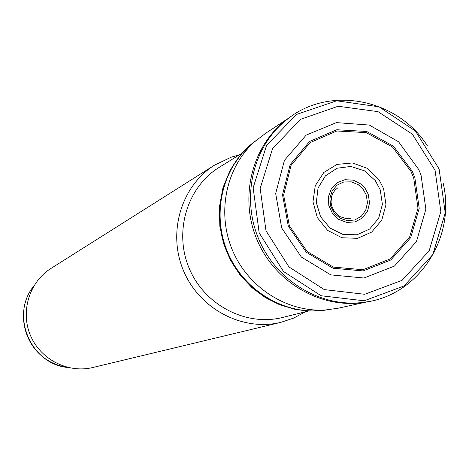 <?xml version="1.0" encoding="UTF-8"?>
<svg xmlns="http://www.w3.org/2000/svg" width="469" height="469" viewBox="0 0 469 469"><rect width="100%" height="100%" fill="white"/><g stroke="black" fill="none" stroke-linecap="round" stroke-linejoin="round"><path stroke-width="0.7" d="M241.981 153.228L219.31 167.286C187.172 186.943 173.583 231.774 189.236 268.432C204.59 305.225 246.19 326.752 282.69 317.437L308.579 311M239.278 154.905L231.211 157.185L214.532 165.158C181.216 185.923 167.24 232.624 183.549 270.836C199.554 309.171 242.766 331.735 280.884 322.35L293.653 318.105L305.495 311.762M214.532 165.158L50.98 268.432C29.389 281.91 20.22 311.486 30.456 335.458C40.498 359.512 68.081 373.57 92.798 367.503L280.884 322.35M368.059 301.649L337.862 308.28L325.427 309.98C287.198 312.518 248.201 287.696 232.431 250.2C216.561 212.75 225.982 167.492 254.462 141.867L265.677 133.272M412.187 171.126L414.831 177.499L419.204 208.324L410.686 237.672L390.777 259.984L363.141 270.924L333.031 268.221L306.31 252.252L288.277 226.064L282.52 194.805L290.135 164.654L309.528 141.503L336.818 129.737L366.694 131.478L393.479 146.228L412.187 171.126M33.704 286.196C9.855 314.986 30.755 364.495 68.023 367.491M435.068 170.329L440.837 211.583L429.164 250.78L402.097 280.327L364.706 294.286L324.278 289.596L288.951 266.931L265.999 230.742L260.166 188.409L272.565 148.609L300.488 119.337L338.137 106.252L378.002 111.64L412.362 134.187L435.068 170.329M420.224 173.055L421.068 175.289L425.875 209.233L416.454 241.541L394.458 266.075L363.95 278.017L330.751 274.869L301.379 257.065L281.699 228.01L275.672 193.474L284.443 160.339L306.157 135.113L336.431 122.614L369.326 125.059L398.591 141.796L418.747 169.555L420.224 173.055M439.107 168.975L445.245 212.856L432.811 254.55L403.985 285.984L364.161 300.805L321.101 295.746L283.516 271.516L259.175 232.888L253.143 187.77L266.556 145.449L296.467 114.465L336.642 100.794L379.034 106.809L415.446 131.044L439.107 168.975M367.878 301.684L363.481 302.353C321.259 307.928 276.364 281.154 258.724 239.102C240.896 197.132 253.026 146.281 286.471 119.917C328.634 84.93 397.296 98.302 427.505 146.011M367.966 301.667C324.272 310.83 275.526 284.05 257.03 239.817C238.234 195.714 253.043 142.101 290.088 117.186M326.963 309.868L318.844 310.783C281.336 313.298 243.077 288.98 227.617 252.234C212.07 215.523 221.333 171.144 249.297 146.023L255.617 140.841M255.095 141.233L241.183 154.137L230.285 169.913L222.904 187.852L219.392 207.169L219.832 226.216L223.561 243.522L230.332 259.914L239.917 274.805L251.964 287.655L265.348 297.598L279.741 304.797L295.013 309.329L310.701 311.064L326.313 309.968C286.6 316.581 243.64 291.982 227.084 252.457C210.311 213.026 222.646 165.082 255.072 141.251M358.375 184.774L363.088 189.195L366.236 194.911L367.473 202.667L365.732 210.188L361.277 216.279L354.816 219.979L347.359 220.682L340.101 218.273L334.204 213.125L330.61 206.061L329.9 198.217L332.181 190.842L337.082 185.12L343.818 181.949L351.31 181.831L358.375 184.774M360.966 184.083L365.275 188.62L368.206 194.195L369.56 202.843L367.549 211.202L362.496 217.909L355.203 221.878L346.872 222.435L338.858 219.486L332.48 213.506L328.798 205.475L328.423 196.716L331.401 188.673L337.24 182.67L344.979 179.686L353.345 180.184L360.966 184.083M375.247 180.53L380.253 189.892L382.393 204.373L378.647 218.243L369.66 229.03L357.009 234.787L342.95 234.459L330.018 228.057L320.562 216.725L316.317 202.52L318.052 188.022L325.422 175.863L337.082 168.224L350.912 166.448L364.431 170.816L375.247 180.53M378.964 179.598L383.613 188.69L385.969 204.771L381.754 220.16L371.688 232.067L357.566 238.328L341.942 237.76L327.661 230.42L317.366 217.634L312.97 201.758L315.274 185.712L323.827 172.457L337.041 164.39L352.477 162.954L367.338 168.353L378.964 179.598M410.991 171.431L413.687 177.909L417.99 208.195L409.63 237.027L390.073 258.958L362.936 269.722L333.359 267.096L307.095 251.448L289.35 225.753L283.639 195.057L291.056 165.422L310.056 142.629L336.83 130.998L366.178 132.616L392.535 147.026L410.991 171.431M33.797 286.043C12.065 312.155 25.121 361.365 68.193 367.532M363.481 302.353C417.99 296.543 456.302 237.965 443.146 183.033M290.018 117.238L286.471 119.917M264.352 134.146L290.17 117.127M326.899 309.874L318.844 310.783L325.427 309.98M255.564 140.888L249.297 146.023L254.462 141.867M350.63 218.208L345.87 218.501L340.277 216.737L337.135 214.544L333.852 210.698L331.735 206.049L331.038 202.245L331.606 196.364L332.961 193.023L335.095 190.068L337.803 187.823"/></g></svg>
